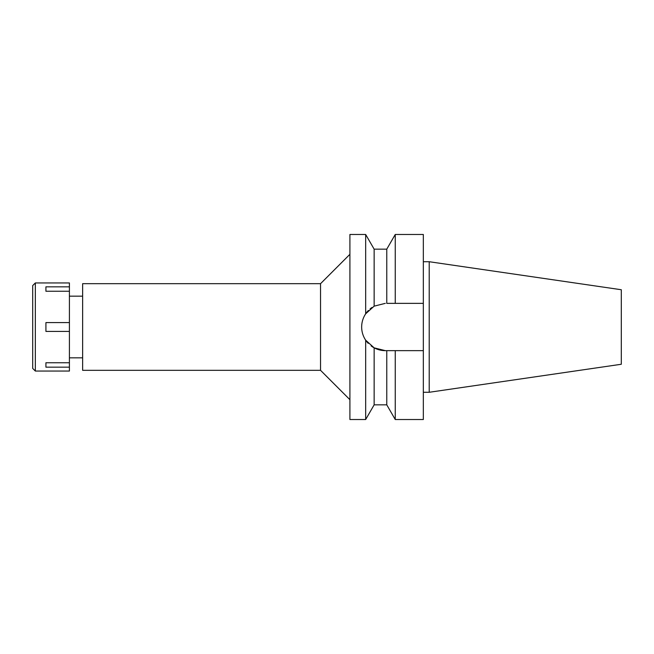<?xml version="1.0" encoding="UTF-8"?>
<svg xmlns="http://www.w3.org/2000/svg" width="654" height="654" viewBox="0 0 654 654"><rect width="100%" height="100%" fill="white"/><g stroke="black" fill="none" stroke-linecap="round" stroke-linejoin="round"><path stroke-width="0.98" d="M429.212 261.723L429.212 392.277L621.3 364.262L621.3 289.738L429.212 261.723L423.334 261.723M371.644 346.301L371.161 345.95M82.633 296.164L69.414 296.164M82.633 357.836L69.414 357.836M82.633 283.681L82.633 370.319L320.542 370.319L320.542 283.681L82.633 283.681M349.906 254.308L320.542 283.681M349.906 399.692L320.542 370.319M385.304 303.358L374.145 306.154L365.668 313.822L365.668 234.484L349.906 234.484L349.906 419.516L365.668 419.516L365.668 340.178L374.145 347.846L385.304 350.642A23.642 23.642 0 0 1 371.112 345.909M365.668 313.822C363.011 317.86 361.678 322.258 361.662 327C361.67 331.742 363.011 336.14 365.668 340.178M362.112 331.603A23.642 23.642 0 0 1 362.112 322.397M363.461 317.958A23.642 23.642 0 0 1 368.382 310.487M370.058 308.925A23.642 23.642 0 0 1 371.971 307.47M374.145 306.154L374.145 249.166L365.668 234.484M368.218 343.342A23.642 23.642 0 0 1 363.461 336.042M374.145 347.846L374.145 404.834L386.767 404.834L386.767 350.642L384.912 350.642M386.767 404.834L395.245 419.516L395.245 350.642L389.58 350.642M392.408 350.642L386.767 350.642M395.245 350.642L423.334 350.642L423.334 234.484L395.245 234.484L395.245 303.358L423.334 303.358L386.767 303.358L386.767 249.166L374.145 249.166M395.245 419.516L423.334 419.516L423.334 350.642M429.212 392.277L423.334 392.277M35.341 371.055L69.414 371.055L69.414 282.945L35.341 282.945L35.341 371.055L32.7 368.415L32.7 285.585L35.341 282.945M69.414 362.757L45.919 362.757L45.919 367.164L69.414 367.164M69.414 322.594L45.919 322.594L45.919 331.406L69.414 331.406M45.919 291.243L45.919 286.836L45.919 291.243L69.414 291.243M69.414 286.836L45.919 286.836M45.919 367.164L45.919 362.757M374.145 404.834L365.668 419.516M386.767 249.166L395.245 234.484"/></g></svg>
